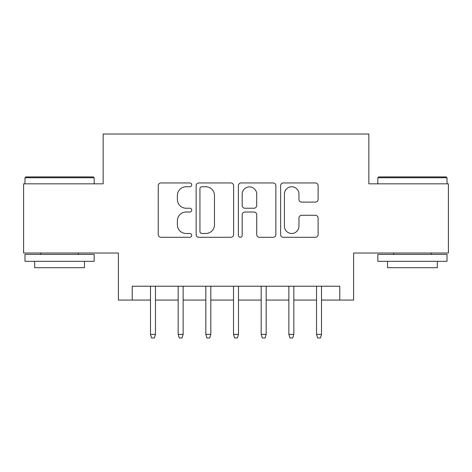 <?xml version="1.0" encoding="UTF-8"?>
<svg xmlns="http://www.w3.org/2000/svg" width="472" height="472" viewBox="0 0 472 472"><rect width="100%" height="100%" fill="white"/><g stroke="black" fill="none" stroke-linecap="round" stroke-linejoin="round"><path stroke-width="0.71" d="M191.72 184.865A1.9 1.9 0 0 0 189.821 182.959L160.958 182.959A2.714 2.714 0 0 0 158.244 185.679L158.244 234.572A2.714 2.714 0 0 0 160.958 237.286L189.821 237.286A1.9 1.9 0 0 0 191.72 235.386A1.9 1.9 0 0 0 189.821 233.487L186.086 233.487A8.691 8.691 0 0 1 177.395 224.796L177.395 220.719A8.691 8.691 0 0 1 186.086 212.028L189.821 212.028A1.9 1.9 0 0 0 191.72 210.123A1.9 1.9 0 0 0 189.821 208.223L186.086 208.223A8.691 8.691 0 0 1 177.395 199.532L177.395 195.455A8.691 8.691 0 0 1 186.086 186.764L189.821 186.764A1.9 1.9 0 0 0 191.72 184.865M315.384 202.11A2.714 2.714 0 0 0 318.104 199.396L318.104 185.679A2.714 2.714 0 0 0 315.384 182.959L283.336 182.959A2.714 2.714 0 0 0 280.616 185.679L280.616 234.572A2.714 2.714 0 0 0 283.336 237.286L315.384 237.286A2.714 2.714 0 0 0 318.104 234.572L318.104 218.005A2.714 2.714 0 0 0 315.384 215.285L301.667 215.285A2.714 2.714 0 0 0 298.953 218.005L298.953 226.218A7.269 7.269 0 0 1 291.684 233.487A7.269 7.269 0 0 1 284.421 226.218L284.421 194.027A7.269 7.269 0 0 1 291.684 186.764A7.269 7.269 0 0 1 298.953 194.027L298.953 199.396A2.714 2.714 0 0 0 301.667 202.11L315.384 202.11M132.219 300.068L132.219 286.227L339.781 286.227L339.781 300.068L353.616 300.068L353.616 253.022L448.4 253.022L448.4 183.832L368.838 183.832L368.838 134.018L103.161 134.018L103.161 183.832L23.6 183.832L23.6 253.022L118.383 253.022L118.383 300.068L150.485 300.068M233.622 185.679A2.714 2.714 0 0 0 230.908 182.959L198.854 182.959A2.714 2.714 0 0 0 196.134 185.679L196.134 234.572A2.714 2.714 0 0 0 198.854 237.286L230.908 237.286A2.714 2.714 0 0 0 233.622 234.572L233.622 185.679M241.092 182.959L273.146 182.959A2.714 2.714 0 0 1 275.866 185.679L275.866 234.572A2.714 2.714 0 0 1 273.146 237.286L259.429 237.286A2.714 2.714 0 0 1 256.715 234.572L256.715 214.742A2.714 2.714 0 0 0 253.995 212.028L244.897 212.028A2.714 2.714 0 0 0 242.177 214.742L242.177 235.386A1.9 1.9 0 0 1 240.277 237.286A1.9 1.9 0 0 1 238.378 235.386L238.378 185.679A2.714 2.714 0 0 1 241.092 182.959M155.465 300.068L178.162 300.068M183.142 300.068L205.833 300.068M210.819 300.068L233.51 300.068M238.49 300.068L261.181 300.068M266.167 300.068L288.858 300.068M293.838 300.068L316.535 300.068M321.515 300.068L339.781 300.068M201.839 186.764A1.9 1.9 0 0 0 199.939 188.664L199.939 231.587A1.9 1.9 0 0 0 201.839 233.487L205.78 233.487A8.691 8.691 0 0 0 214.471 224.796L214.471 195.455A8.691 8.691 0 0 0 205.78 186.764L201.839 186.764M256.715 194.163A7.269 7.269 0 0 0 249.446 186.9A7.269 7.269 0 0 0 242.177 194.163L242.177 205.509A2.714 2.714 0 0 0 244.897 208.223L253.995 208.223A2.714 2.714 0 0 0 256.715 205.509L256.715 194.163M150.485 334.382L151.595 337.981L154.362 337.981L155.465 334.382L150.485 334.382L150.485 286.227M155.465 334.382L155.465 286.227M25.812 176.917L93.338 176.917L94.17 177.743L24.986 177.743L25.812 176.917M59.578 261.323L24.986 261.323L24.986 254.402L94.17 254.402L94.17 261.323L59.578 261.323M84.482 261.323L84.482 267.689L34.668 267.689L34.668 261.323M378.662 176.917L446.188 176.917L447.013 177.743L377.83 177.743L378.662 176.917M412.422 261.323L377.83 261.323L377.83 254.402L447.013 254.402L447.013 261.323L412.422 261.323M437.332 261.323L437.332 267.689L387.518 267.689L387.518 261.323M178.162 334.382L179.266 337.981L182.033 337.981L183.142 334.382L178.162 334.382L178.162 286.227M183.142 334.382L183.142 286.227M205.833 334.382L206.942 337.981L209.71 337.981L210.819 334.382L205.833 334.382L205.833 286.227M210.819 334.382L210.819 286.227M233.51 334.382L234.613 337.981L237.387 337.981L238.49 334.382L233.51 334.382L233.51 286.227M238.49 334.382L238.49 286.227M261.181 334.382L262.29 337.981L265.058 337.981L266.167 334.382L261.181 334.382L261.181 286.227M266.167 334.382L266.167 286.227M288.858 334.382L289.967 337.981L292.734 337.981L293.838 334.382L288.858 334.382L288.858 286.227M293.838 334.382L293.838 286.227M316.535 334.382L317.638 337.981L320.405 337.981L321.515 334.382L316.535 334.382L316.535 286.227M321.515 334.382L321.515 286.227M24.986 183.832L24.986 177.743M40.757 254.402L40.757 253.022M78.393 254.402L78.393 253.022M94.17 183.832L94.17 177.743M377.83 183.832L377.83 177.743M393.607 254.402L393.607 253.022M431.243 254.402L431.243 253.022M447.013 183.832L447.013 177.743"/></g></svg>
